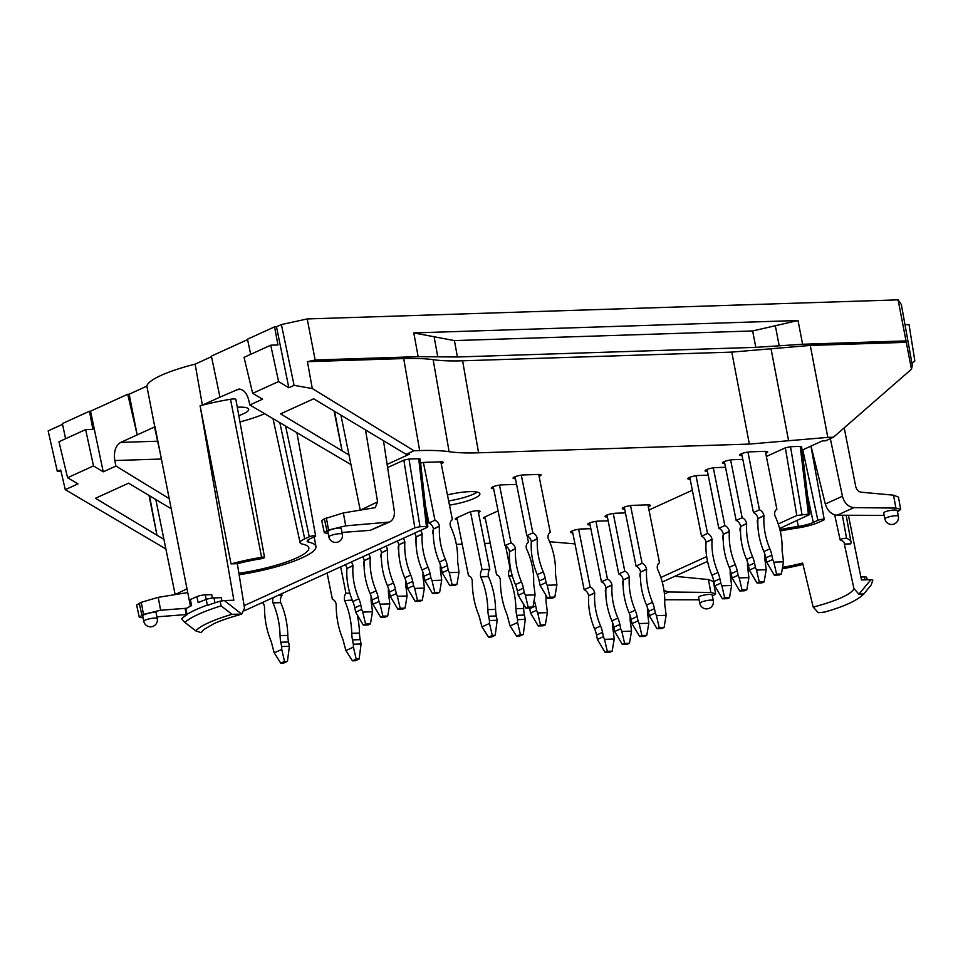 <?xml version="1.0" encoding="UTF-8"?>
<svg xmlns="http://www.w3.org/2000/svg" width="963" height="963" viewBox="0 0 963 963"><rect width="100%" height="100%" fill="white"/><g stroke="black" fill="none" stroke-linecap="round" stroke-linejoin="round"><path stroke-width="1.44" d="M498.112 511.088A6.873 1.36 168.7 0 0 496.077 511.835L484.786 516.975A6.873 1.36 168.7 0 0 483.378 518.154A6.873 1.36 168.7 0 0 485.364 518.696M478.43 512.497L478.647 512.4A6.873 1.36 168.7 0 0 480.056 511.221A6.873 1.36 168.7 0 0 475.373 510.859A6.873 1.36 168.7 0 0 467.982 512.737L456.703 517.889A6.873 1.36 168.7 0 0 455.282 519.057A6.873 1.36 168.7 0 0 457.281 519.611M539.099 476.396A6.873 1.36 168.7 0 0 541.086 474.988A6.873 1.36 168.7 0 0 538.473 474.446L523.944 474.915A6.873 1.36 168.7 0 0 516.722 476.155A6.873 1.36 168.7 0 0 513.074 478.142A6.873 1.36 168.7 0 0 515.446 478.695M441.21 463.781A6.873 1.36 168.7 0 0 443.197 462.372A6.873 1.36 168.7 0 0 440.597 461.831L426.067 462.3A6.873 1.36 168.7 0 0 420.59 463.083M742.822 459.399L733.264 459.7A6.873 1.36 168.7 0 0 726.042 460.952A6.873 1.36 168.7 0 0 722.382 462.938A6.873 1.36 168.7 0 0 724.754 463.48M765.717 453.296A6.873 1.36 168.7 0 0 767.704 451.888A6.873 1.36 168.7 0 0 765.091 451.346L750.562 451.816A6.873 1.36 168.7 0 0 743.34 453.067A6.873 1.36 168.7 0 0 739.692 455.054A6.873 1.36 168.7 0 0 742.064 455.595M625.444 512.918L615.887 513.219A6.873 1.36 168.7 0 0 608.664 514.471A6.873 1.36 168.7 0 0 605.005 516.457A6.873 1.36 168.7 0 0 607.376 516.999M590.837 528.687L581.279 529A6.873 1.36 168.7 0 0 574.056 530.252A6.873 1.36 168.7 0 0 570.397 532.238A6.873 1.36 168.7 0 0 572.768 532.78M608.135 520.802L598.577 521.115A6.873 1.36 168.7 0 0 591.354 522.355A6.873 1.36 168.7 0 0 587.707 524.341A6.873 1.36 168.7 0 0 590.078 524.895M648.34 506.815A6.873 1.36 168.7 0 0 650.326 505.406A6.873 1.36 168.7 0 0 647.726 504.865L633.197 505.334A6.873 1.36 168.7 0 0 625.962 506.574A6.873 1.36 168.7 0 0 622.315 508.56A6.873 1.36 168.7 0 0 624.686 509.114M725.512 467.284L715.954 467.597A6.873 1.36 168.7 0 0 708.732 468.849A6.873 1.36 168.7 0 0 705.072 470.835A6.873 1.36 168.7 0 0 707.444 471.376M708.214 475.18L698.657 475.481A6.873 1.36 168.7 0 0 691.422 476.733A6.873 1.36 168.7 0 0 687.775 478.719A6.873 1.36 168.7 0 0 690.146 479.261M516.577 484.401L502.132 484.858A6.873 1.36 168.7 0 0 494.91 486.11A6.873 1.36 168.7 0 0 491.25 488.097A6.873 1.36 168.7 0 0 493.622 488.638M315.166 359.993L307.426 361.667L312.289 388.558L294.1 385.344L281.401 324.555L307.209 318.946L315.166 359.993L418.135 356.659L413.801 332.921L434.12 336.761L437.768 356.828L457.413 356.984L755.811 347.354L802.612 344.248L798.014 320.51L775.323 325.735L779.211 345.801M457.413 356.984L454.428 340.589L434.12 336.761M454.428 340.589L752.633 330.959L775.323 325.735M413.801 332.921L798.014 320.51M448.638 500.941A26.868 5.309 168.7 0 0 477.203 492.105M449.48 505.142A26.868 5.309 168.7 0 0 479.875 493.754A26.868 5.309 168.7 0 0 447.434 494.922M809.811 514.471L801.625 446.688L800.205 446.387L808.402 514.158L809.811 514.471L779.609 528.518M800.205 446.387L790.515 446.7L785.351 447.819L796.798 515.494L808.402 514.158M796.798 515.494L778.236 523.956M706.661 556.59L660.859 577.475M662.231 582.025L707.54 561.381M785.351 447.819L766.355 456.486M692.337 490.227L648.978 510.005M863.859 593.894L858.924 594.183L870.961 579.654L872.839 580.075L871.25 584.866L863.751 594.015C857.154 600.563 844.118 606.582 824.629 612.071L818.309 612.697L813.169 607.087A43038.613 32118.277 64.1 0 0 802.648 563.078A59.104 11.676 -11.3 0 1 782.558 567.388M860.874 577.018L864.377 576.909A6.247 1.24 -11.3 0 1 866.736 577.403L867.218 579.774M780.235 531.022A58.875 11.64 168.7 0 1 796.702 528.133A22.366 4.418 168.7 0 0 818.911 522.247L823.497 520.164A3.623 0.71 168.7 0 0 824.244 519.551A3.623 0.71 168.7 0 0 821.776 519.346A3.623 0.71 168.7 0 0 817.888 520.345L813.302 522.428L807.5 495.319M844.346 544.071A59.104 11.676 -11.3 0 0 844.334 543.156A59.104 11.676 -11.3 0 0 840.374 540.074A3.395 0.674 -11.3 0 1 840.145 539.894A3.395 0.674 -11.3 0 1 842.781 538.702A3.395 0.674 -11.3 0 1 846.573 538.389A65.881 13.025 -11.3 0 1 850.991 541.916A65.881 13.025 -11.3 0 1 850.666 543.866L844.346 544.071A43038.625 32415.218 -113.1 0 1 853.904 588.513L858.924 594.183M802.961 564.426A65.881 13.025 -11.3 0 1 782.317 568.796M779.898 529.626A66.11 13.073 168.7 0 1 798.279 526.412A15.131 2.985 168.7 0 0 813.302 522.428M848.427 515.349L861.464 579.955L870.961 579.654M901.344 304.537L898.094 299.854L911.48 369.202L912.334 365.374L901.344 304.537M712.415 596.302L715.605 593.786L710.802 592.462L708.455 579.557L713.366 581.496L715.593 593.75M664.735 599.756L699.09 599.78M713.282 600.659L712.175 595.134C712.126 593.172 697.922 595.628 698.62 597.469L699.8 603.344A6.873 6.873 0 0 0 709.394 608.255A6.873 6.873 0 0 0 713.282 600.659A6.873 1.36 168.7 0 0 706.276 600.671A6.873 1.36 168.7 0 0 699.8 603.344M674.81 576.295L708.455 579.557M664.001 590.524L668.804 591.992L710.802 592.462M549.608 541.724L574.995 543.902M884.178 515.386L837.16 515.229C831.442 514.567 827.494 510.835 825.315 504.034L811.027 446.074M830.323 438.634L842.432 496.234C844.382 503.131 848.198 506.923 853.904 507.609L895.903 508.079L900.694 509.391L897.504 511.907M900.682 509.367L898.455 497.101L893.556 495.175L861.127 492.201C858.382 491.672 856.564 489.746 855.698 486.423L844.202 427.837M884.889 518.961L883.721 513.086C883.011 511.233 897.215 508.777 897.275 510.739L898.371 516.264A6.873 1.36 -11.3 0 0 891.365 516.276A6.873 1.36 -11.3 0 0 884.889 518.961A6.873 6.873 0 0 0 894.483 523.86A6.873 6.873 0 0 0 898.371 516.264M911.997 363.472L914.85 360.969L909.036 324.579L904.991 324.712M788.589 440.729L827.819 437.395L810.28 345.428L771.038 348.762L788.589 440.729L749.346 444.075L731.796 352.109L771.038 348.762M802.047 450.166L822.378 440.898L825.616 440.789L833.452 437.214L827.819 437.395M810.28 345.428L906.544 342.322M833.452 437.214L911.48 369.202M387.608 467.549L403.846 460.145L409.01 459.026L419.988 526.713L414.824 527.832L244.108 605.667M244.421 610.711L427.078 527.435L427.849 526.809L426.428 526.496L419.988 526.713M427.849 526.809L420.121 459.014L418.712 458.713L426.428 526.496M409.01 459.026L418.712 458.713M207.334 605.053L207.743 605.33A83.721 16.552 -11.3 0 1 220.19 601.165L221.069 605.871A81.506 16.106 168.7 0 0 184.836 622.387L181.574 618.764A83.721 16.552 -11.3 0 1 186.918 614.827L187.003 614.322A83.733 16.552 -11.3 0 1 207.334 605.053L206.214 599.443A83.733 16.552 168.7 0 0 198.101 602.633L196.909 596.627A83.733 16.552 168.7 0 0 190.397 599.588A6.247 1.24 168.7 0 0 189.35 600.551L190.469 606.16M220.19 601.165L224.367 600.539L241.677 614.129L231.999 614.298L221.069 605.871M184.836 622.387L195.718 630.837L201.074 632.643L203.518 629.983M212.366 598.035L211.716 594.653L205.263 594.857A6.247 1.24 168.7 0 0 196.909 596.627M190.397 599.588L191.601 605.595A83.733 16.552 168.7 0 0 185.883 608.712A6.247 1.24 168.7 0 0 185.257 609.435L186.401 615.14M221.911 600.9L221.285 597.674L213.967 597.915A6.247 1.24 168.7 0 0 206.214 599.443L205.263 594.857M238.896 573.298A58.875 11.64 -11.3 0 0 308.822 547.791A58.875 11.64 -11.3 0 0 302.502 544.107A22.366 4.418 -11.3 0 1 300.095 542.699A22.366 4.418 -11.3 0 1 304.693 538.859L309.279 536.776A3.623 0.71 -11.3 0 1 313.18 535.777A3.623 0.71 -11.3 0 1 315.635 535.97A3.623 0.71 -11.3 0 1 314.889 536.596L310.303 538.678A15.131 2.985 -11.3 0 0 307.197 541.254A15.131 2.985 -11.3 0 0 308.822 542.229A66.11 13.073 -11.3 0 1 315.936 546.454A66.11 13.073 -11.3 0 1 239.137 574.755M237.355 563.68A59.104 11.676 168.7 0 1 260.78 558.793A3.395 0.674 168.7 0 0 264.524 557.384A3.395 0.674 168.7 0 0 261.611 557.288A65.881 13.025 168.7 0 0 231.036 563.885L237.355 563.68A43038.625 32415.218 66.9 0 0 244.518 608.207L241.677 614.129M261.611 557.288L230.506 399.26A6.247 1.24 -11.3 0 1 235.875 399.44L264.524 557.384M264.644 413.693A56.239 11.123 -11.3 0 1 239.956 421.914M190.421 606.184L154.947 426.332A68.746 13.59 168.7 0 0 154.79 426.85L120.724 442.39C115.536 445.652 113.562 451.695 114.79 460.531L161.375 459.026M231.036 563.885A616194.762 464096.82 -113.1 0 1 200.087 405.748L233.853 600.226L224.367 600.539M143.475 614.406L160.604 610.241L158.257 597.337L141.272 602.308L136.638 605.077L139.262 617.163L143.475 614.406L141.272 602.308M143.102 617.897L139.274 617.187M143.788 621.304L142.68 615.778L144.101 614.659C149.879 612.624 153.875 611.974 156.09 612.733L157.27 618.619A6.873 1.36 -11.3 0 0 152.587 618.246A6.873 1.36 -11.3 0 0 145.196 620.136A6.873 1.36 -11.3 0 0 143.788 621.304A6.873 6.873 0 0 0 151.877 626.696A6.873 6.873 0 0 0 157.27 618.619M175.158 594.592L186.978 588.778M156.921 616.85L186.28 614.55M165.877 548.982L65.279 489.661L77.967 483.883L67.591 477.72L93.495 465.911L103.234 471.834L115.921 466.044L114.79 460.531M93.495 465.911L85.635 429.582L92.881 429.354L89.475 411.237L90.546 411.201L103.234 471.834M85.635 429.582L58.948 441.752L67.591 477.72M89.475 411.237L62.39 423.588L65.592 438.719M155.813 499.532L175.085 594.195M158.257 597.337L187.725 592.558M163.927 539.376L156.957 535.187L149.482 495.728M171.173 508.753L128.585 483.185L95.481 498.28L156.957 535.187L149.024 495.451M61.042 471.413L57.335 471.533L60.717 469.992L65.279 489.661M57.335 471.533L48.15 430.906L62.547 424.334M169.163 498.605L115.921 466.044M127.73 394.252L129.162 394.216L137.191 434.879L127.73 394.252L90.546 411.201M186.666 608.243L160.604 610.241M129.162 394.216L146.845 386.151L154.79 426.85A68.746 13.59 168.7 0 0 154.766 428.114L160.014 452.116M146.845 386.151A68.481 13.53 -11.3 0 1 195.14 364.134L211.499 356.671M230.506 399.26A68.746 13.59 168.7 0 0 202.374 405.158A68.746 13.59 168.7 0 0 200.087 405.748M247.575 339.614L211.379 356.117L219.961 397.141L202.374 405.158L195.14 364.134M383.479 440.705L394.252 510.715C394.866 516.216 393.277 519.996 389.497 522.054L345.705 525.846L328.564 530.023L324.362 532.792L328.202 533.502M324.362 532.768L321.726 520.682L324.362 518.828L343.346 512.942L375.233 507.645L377.592 501.867L360.246 510.209M342.359 534.224L341.191 528.35C338.964 527.592 334.968 528.23 329.202 530.276L327.781 531.395L328.877 536.921A6.873 6.873 0 0 0 336.966 542.313A6.873 6.873 0 0 0 342.359 534.224A6.873 1.36 168.7 0 0 337.676 533.863A6.873 1.36 168.7 0 0 330.297 535.741A6.873 1.36 168.7 0 0 328.877 536.921M389.497 522.054L370.31 530.312L342.009 532.467M294.1 385.344L288.828 387.752L278.584 381.529L252.679 393.337L262.55 399.188L249.862 404.978L248.562 399.537C246.672 392.832 243.434 389.341 238.848 389.052L219.961 397.141M252.679 393.337L244.036 357.369L270.735 345.199L278.584 381.529M250.693 354.336L247.479 339.205L274.563 326.854L277.97 344.959L270.735 345.199M288.828 387.752L276.501 326.794L274.563 326.854M365.507 429.907L377.592 501.867M360.174 509.812L340.902 415.137M449.107 451.695C441.271 450.576 431.46 450.203 419.651 450.576L403.702 358.561C415.51 358.188 425.321 358.561 433.157 359.681L449.107 451.695C456.931 452.815 466.754 453.188 478.563 452.815L749.346 444.075M478.563 452.815L462.613 360.8C450.804 361.173 440.982 360.8 433.157 359.681M387.126 464.383L409.371 454.235L406.181 454.331L313.673 398.79L280.57 413.885L349.015 454.981M334.113 411.069L342.058 450.804L334.57 411.345M403.702 358.561L307.426 361.667M419.651 450.576L414.018 450.756L312.289 388.558M418.135 356.659L437.768 356.828M462.613 360.8L731.796 352.109M905.581 340.914L802.612 344.248M307.209 318.946L898.094 299.854M276.501 326.794L281.401 324.555M350.977 464.599L249.862 404.978M414.018 450.756L406.181 454.331M456.33 544.324L462.18 544.143M484.606 543.409L490.263 543.228M237.283 407.217A27.06 5.345 -11.3 0 1 248.695 409.287A27.06 5.345 -11.3 0 1 243.133 413.921A27.06 5.345 -11.3 0 1 238.812 415.655M729.521 597.65L724.682 597.806L722.431 598.83L727.27 598.673L729.521 597.65L731.591 585.504L721.901 585.817L724.682 597.806M721.901 585.817L720.781 583.145L714.763 585.889L722.431 598.83M723.225 539.81A59.309 44.467 -114.5 0 0 722.912 539.148L722.852 538.883A6.5 4.875 -114.5 0 1 723.333 534.634M730.195 569.867A59.309 44.467 -114.5 0 1 730.195 572.094A25.002 18.742 -114.5 0 0 730.773 578.474L731.591 585.504M720.781 583.145L719.915 578.823A25.002 18.742 -114.5 0 0 717.965 572.491A59.309 44.467 -114.5 0 1 712.066 539.497L706.048 542.241A59.309 44.467 65.5 0 0 711.946 575.236A25.002 18.742 65.5 0 1 713.896 581.568L719.915 578.823M714.763 585.889L713.896 581.568M696.008 475.734L707.54 533.478A6.5 4.875 -114.5 0 1 712.006 539.232L706.048 542.241M705.987 541.976A6.5 4.875 65.5 0 0 701.521 536.222L707.54 533.478M689.749 477.299L701.521 536.222M370.418 623.916L365.567 624.072L363.316 625.095L368.155 624.939L370.418 623.916L372.476 611.77L362.786 612.083L365.567 624.072M362.786 612.083L361.667 609.41L355.648 612.155L363.316 625.095M364.11 566.075A59.309 44.467 -114.5 0 0 363.797 565.413L363.749 565.137A6.5 4.875 -114.5 0 1 364.219 560.887M371.08 596.133A59.309 44.467 -114.5 0 1 371.08 598.36A25.002 18.742 -114.5 0 0 371.658 604.728L372.476 611.77M361.667 609.41L360.812 605.089A25.002 18.742 -114.5 0 0 358.85 598.757A59.309 44.467 -114.5 0 1 352.952 565.763L346.933 568.507A59.309 44.467 65.5 0 0 352.831 601.502A25.002 18.742 65.5 0 1 354.793 607.834L360.812 605.089M355.648 612.155L354.793 607.834M351.302 561.983A6.5 4.875 -114.5 0 1 352.891 565.498L346.933 568.507M346.873 568.242A6.5 4.875 65.5 0 0 345.284 564.727M405.026 608.135L400.175 608.291L397.924 609.314L402.763 609.158L405.026 608.135L407.084 595.989L397.394 596.302L400.175 608.291M397.394 596.302L396.287 593.629L390.268 596.374L397.924 609.314M398.718 550.294A59.309 44.467 -114.5 0 0 398.405 549.632L398.357 549.367A6.5 4.875 -114.5 0 1 398.826 545.118M405.7 580.352A59.309 44.467 -114.5 0 1 405.688 582.579A25.002 18.742 -114.5 0 0 406.266 588.959L407.084 595.989M396.287 593.629L395.42 589.308A25.002 18.742 -114.5 0 0 393.458 582.976A59.309 44.467 -114.5 0 1 387.559 549.981L381.541 552.726A59.309 44.467 65.5 0 0 387.439 585.721A25.002 18.742 65.5 0 1 389.401 592.052L395.42 589.308M390.268 596.374L389.401 592.052M385.91 546.202A6.5 4.875 -114.5 0 1 387.511 549.717L381.541 552.726M381.492 552.461A6.5 4.875 65.5 0 0 379.891 548.946M519.539 636.146L523.294 634.436L520.393 634.521L516.625 636.242L519.539 636.146M516.625 636.242L510.089 625.962L517.613 622.531L520.393 634.521M485.003 516.878L496.595 574.875A6.5 4.105 88.1 0 1 500.315 579.57L500.375 579.834A59.309 37.449 88.1 0 0 506.43 613.046A25.002 15.781 88.1 0 1 508.235 619.161L510.089 625.962M517.613 622.531L517.528 619.642L525.268 619.39L523.294 634.436M525.268 619.39L524.414 615.068A25.002 15.781 -91.9 0 1 523.679 608.472A59.309 37.449 -91.9 0 0 523.475 604.403M517.528 619.642L516.662 615.321A25.002 15.781 88.1 0 1 515.927 608.724A59.309 37.449 88.1 0 0 508.801 575.994L512.316 575.874M512.232 575.609L508.801 575.994M508.753 575.73A6.5 4.105 88.1 0 1 510.137 568.7L510.595 568.688M505.575 545.852L510.137 568.7M491.443 637.049L495.199 635.339L492.298 635.436L488.53 637.145L491.443 637.049M488.53 637.145L481.994 626.877L489.517 623.446L492.298 635.436M456.907 517.793L468.5 575.778A6.5 4.105 88.1 0 1 472.231 580.472L472.279 580.737A59.309 37.449 88.1 0 0 478.334 613.961A25.002 15.781 88.1 0 1 480.14 620.064L481.994 626.877M489.517 623.446L489.433 620.545L497.185 620.292L495.199 635.339M497.185 620.292L496.318 615.971A25.002 15.781 -91.9 0 1 495.584 609.374A59.309 37.449 -91.9 0 0 488.458 576.644L480.706 576.897A59.309 37.449 88.1 0 1 487.832 609.627A25.002 15.781 88.1 0 0 488.566 616.224L496.318 615.971M489.433 620.545L488.566 616.224M478.069 510.679L489.794 569.35A6.5 4.105 -91.9 0 0 488.41 576.38L480.706 576.897M480.657 576.632A6.5 4.105 88.1 0 1 482.042 569.602L489.794 569.35M470.498 511.847L482.042 569.602M746.831 589.753L741.992 589.91L739.728 590.945L744.58 590.788L746.831 589.753L748.889 577.607L739.211 577.92L741.992 589.91M739.211 577.92L738.091 575.26L732.073 577.993L739.728 590.945M740.523 531.925A59.309 44.467 -114.5 0 0 740.222 531.251L740.162 530.986A6.5 4.875 -114.5 0 1 740.631 526.737M747.505 561.983A59.309 44.467 -114.5 0 1 747.493 564.21A25.002 18.742 -114.5 0 0 748.07 570.578L748.889 577.607M738.091 575.26L737.225 570.927A25.002 18.742 -114.5 0 0 735.263 564.607A59.309 44.467 -114.5 0 1 729.364 531.6L723.345 534.345A59.309 44.467 65.5 0 0 729.244 567.351A25.002 18.742 65.5 0 1 731.206 573.671L737.225 570.927M732.073 577.993L731.206 573.671M713.318 467.849L724.85 525.581A6.5 4.875 -114.5 0 1 729.316 531.335L723.345 534.345M723.297 534.08A6.5 4.875 65.5 0 0 718.831 528.326L724.85 525.581M707.059 469.414L718.831 528.326M664.073 627.491L659.222 627.647L656.971 628.683L661.81 628.526L664.073 627.491L666.131 615.345L656.441 615.658L659.222 627.647M656.441 615.658L655.322 612.986L649.303 615.73L656.971 628.683M666.131 615.345L665.313 608.315A25.002 18.742 -114.5 0 1 664.735 601.947A59.309 44.467 -114.5 0 0 657.452 568.989L657.404 568.724A6.5 4.875 -114.5 0 1 659.523 562.753L647.955 504.853M655.322 612.986L654.455 608.664A25.002 18.742 -114.5 0 0 652.505 602.332A59.309 44.467 -114.5 0 1 646.606 569.338L640.588 572.082A59.309 44.467 65.5 0 0 646.486 605.077A25.002 18.742 65.5 0 1 648.436 611.409L654.455 608.664M649.303 615.73L648.436 611.409M630.548 505.587L642.08 563.319A6.5 4.875 -114.5 0 1 646.546 569.073L640.588 572.082M640.527 571.817A6.5 4.875 65.5 0 0 636.062 566.063L642.08 563.319M624.289 507.152L636.062 566.063M629.453 643.272L624.614 643.428L622.351 644.464L627.202 644.307L629.453 643.272L631.523 631.126L621.833 631.439L624.614 643.428M621.833 631.439L620.714 628.767L614.695 631.511L622.351 644.464M623.145 585.444A59.309 44.467 -114.5 0 0 622.844 584.77L622.784 584.505A6.5 4.875 -114.5 0 1 623.266 580.256M630.127 615.489A59.309 44.467 -114.5 0 1 630.115 617.716A25.002 18.742 -114.5 0 0 630.693 624.096L631.523 631.126M620.714 628.767L619.847 624.445A25.002 18.742 -114.5 0 0 617.897 618.114A59.309 44.467 -114.5 0 1 611.986 585.119L605.968 587.863A59.309 44.467 65.5 0 0 611.866 620.858A25.002 18.742 65.5 0 1 613.828 627.19L619.847 624.445M614.695 631.511L613.828 627.19M595.941 521.356L607.472 579.1A6.5 4.875 -114.5 0 1 611.938 584.854L605.968 587.863M605.92 587.599A6.5 4.875 65.5 0 0 601.454 581.845L607.472 579.1M589.681 522.933L601.454 581.845M612.155 651.169L607.304 651.325L605.053 652.348L609.892 652.192L612.155 651.169L614.213 639.023L604.523 639.336L607.304 651.325M604.523 639.336L603.404 636.663L597.385 639.408L605.053 652.348M605.847 593.328A59.309 44.467 -114.5 0 0 605.534 592.666L605.486 592.389A6.5 4.875 -114.5 0 1 605.956 588.14M612.817 623.386A59.309 44.467 -114.5 0 1 612.817 625.613A25.002 18.742 -114.5 0 0 613.395 631.981L614.213 639.023M603.404 636.663L602.549 632.342A25.002 18.742 -114.5 0 0 600.587 626.01A59.309 44.467 -114.5 0 1 594.689 593.015L588.67 595.76A59.309 44.467 65.5 0 0 594.568 628.755A25.002 18.742 65.5 0 1 596.53 635.086L602.549 632.342M597.385 639.408L596.53 635.086M578.631 529.253L590.163 586.985A6.5 4.875 -114.5 0 1 594.628 592.751L588.67 595.76M588.61 595.495A6.5 4.875 65.5 0 0 584.144 589.729L590.163 586.985M572.371 530.818L584.144 589.729M533.008 607.027L528.157 607.184L525.906 608.207L530.745 608.05L533.008 607.027L535.067 594.881L525.377 595.194L528.157 607.184M525.377 595.194L524.257 592.522L518.238 595.266L525.906 608.207M535.067 594.881L534.248 587.851A25.002 18.742 -114.5 0 1 533.671 581.471A59.309 44.467 -114.5 0 0 526.388 548.525L526.34 548.26A6.5 4.875 -114.5 0 1 528.458 542.289L527.158 535.789M524.257 592.522L523.403 588.2A25.002 18.742 -114.5 0 0 521.44 581.869A59.309 44.467 -114.5 0 1 515.542 548.874L509.523 551.618A59.309 44.467 65.5 0 0 515.422 584.613A25.002 18.742 65.5 0 1 517.384 590.945L523.403 588.2M518.238 595.266L517.384 590.945M499.484 485.111L511.028 542.855A6.5 4.875 -114.5 0 1 515.482 548.609L509.523 551.618M509.463 551.354A6.5 4.875 65.5 0 0 504.997 545.6L511.028 542.855M493.237 486.676L504.997 545.6M439.634 592.353L434.795 592.51L432.531 593.533L437.383 593.377L439.634 592.353L441.692 580.208L432.014 580.52L434.795 592.51M432.014 580.52L430.894 577.848L424.876 580.593L432.531 593.533M433.326 534.513A59.309 44.467 -114.5 0 0 433.025 533.851L432.965 533.586A6.5 4.875 -114.5 0 1 433.434 529.337M440.308 564.571A59.309 44.467 -114.5 0 1 440.296 566.798A25.002 18.742 -114.5 0 0 440.873 573.178L441.692 580.208M430.894 577.848L430.028 573.527A25.002 18.742 -114.5 0 0 428.066 567.195A59.309 44.467 -114.5 0 1 422.167 534.2L416.148 536.945A59.309 44.467 65.5 0 0 422.047 569.94A25.002 18.742 65.5 0 1 424.009 576.271L430.028 573.527M424.876 580.593L424.009 576.271M420.518 530.42A6.5 4.875 -114.5 0 1 422.119 533.935L416.148 536.945M416.1 536.68A6.5 4.875 65.5 0 0 414.499 533.165M456.944 584.457L452.092 584.613L449.841 585.648L454.68 585.492L456.944 584.457L459.002 572.311L449.312 572.624L452.092 584.613M449.312 572.624L448.192 569.952L442.173 572.696L449.841 585.648M459.002 572.311L458.183 565.281A25.002 18.742 -114.5 0 1 457.606 558.913A59.309 44.467 -114.5 0 0 450.323 525.954L450.275 525.69A6.5 4.875 -114.5 0 1 452.393 519.719L440.825 461.819M448.192 569.952L447.338 565.63A25.002 18.742 -114.5 0 0 445.375 559.298A59.309 44.467 -114.5 0 1 439.477 526.304L433.458 529.048A59.309 44.467 65.5 0 0 439.357 562.043A25.002 18.742 65.5 0 1 441.319 568.375L447.338 565.63M442.173 572.696L441.319 568.375M423.419 462.553L434.963 520.285A6.5 4.875 -114.5 0 1 439.417 526.039L433.458 529.048M433.398 528.783A6.5 4.875 65.5 0 0 428.944 523.029L434.963 520.285M425.405 505.334L428.944 523.029M554.82 597.072L549.981 597.229L547.718 598.264L552.569 598.107L554.82 597.072L556.891 584.926L547.201 585.239L549.981 597.229M547.201 585.239L546.081 582.567L540.062 585.311L547.718 598.264M556.891 584.926L556.072 577.896A25.002 18.742 -114.5 0 1 555.482 571.528A59.309 44.467 -114.5 0 0 548.212 538.57L548.152 538.305A6.5 4.875 -114.5 0 1 550.282 532.334L538.714 474.434M546.081 582.567L545.214 578.245A25.002 18.742 -114.5 0 0 543.264 571.914A59.309 44.467 -114.5 0 1 537.366 538.919L531.335 541.663A59.309 44.467 65.5 0 0 537.246 574.658A25.002 18.742 65.5 0 1 539.196 580.99L545.214 578.245M540.062 585.311L539.196 580.99M521.308 475.168L532.84 532.9A6.5 4.875 -114.5 0 1 537.306 538.654L531.335 541.663M531.287 541.399A6.5 4.875 65.5 0 0 526.821 535.645L532.84 532.9M515.049 476.733L526.821 535.645M545.335 624.794L540.484 624.951L538.233 625.974L543.072 625.818L545.335 624.794L547.393 612.649L537.703 612.962L540.484 624.951M537.703 612.962L536.584 610.289L530.565 613.034L538.233 625.974M545.961 595.495A59.309 44.467 -114.5 0 1 545.997 599.239A25.002 18.742 -114.5 0 0 546.575 605.619L547.393 612.649M536.584 610.289L535.729 605.968A25.002 18.742 -114.5 0 0 534.116 600.491M530.565 613.034L529.71 608.712A25.002 18.742 65.5 0 0 529.578 608.086M646.763 635.387L641.924 635.544L639.661 636.567L644.5 636.411L646.763 635.387L648.821 623.242L639.143 623.555L641.924 635.544M639.143 623.555L638.024 620.882L632.005 623.627L639.661 636.567M640.455 577.547A59.309 44.467 -114.5 0 0 640.142 576.885L640.094 576.62A6.5 4.875 -114.5 0 1 640.564 572.371M647.437 607.605A59.309 44.467 -114.5 0 1 647.425 609.832A25.002 18.742 -114.5 0 0 648.003 616.212L648.821 623.242M638.024 620.882L637.157 616.561A25.002 18.742 -114.5 0 0 635.195 610.229A59.309 44.467 -114.5 0 1 629.296 577.234L623.278 579.979A59.309 44.467 65.5 0 0 629.176 612.974A25.002 18.742 65.5 0 1 631.138 619.305L637.157 616.561M632.005 623.627L631.138 619.305M613.238 513.472L624.782 571.215A6.5 4.875 -114.5 0 1 629.248 576.969L623.278 579.979M623.23 579.714A6.5 4.875 65.5 0 0 618.764 573.96L624.782 571.215M606.991 515.036L618.764 573.96M781.438 573.972L776.599 574.129L774.336 575.164L779.187 575.007L781.438 573.972L783.509 561.838L773.819 562.151L776.599 574.129M773.819 562.151L772.699 559.479L766.68 562.223L774.336 575.164M783.509 561.838L782.69 554.796A25.002 18.742 -114.5 0 1 782.1 548.429A59.309 44.467 -114.5 0 0 774.83 515.47L774.77 515.205A6.5 4.875 -114.5 0 1 776.9 509.246L765.332 451.346M772.699 559.479L771.832 555.157A25.002 18.742 -114.5 0 0 769.882 548.826A59.309 44.467 -114.5 0 1 763.984 515.831L757.953 518.576A59.309 44.467 65.5 0 0 763.864 551.57A25.002 18.742 65.5 0 1 765.814 557.89L771.832 555.157M766.68 562.223L765.814 557.89M747.926 452.068L759.458 509.8A6.5 4.875 -114.5 0 1 763.924 515.554L757.953 518.576M757.905 518.299A6.5 4.875 65.5 0 0 753.439 512.545L759.458 509.8M741.666 453.633L753.439 512.545M764.14 581.869L759.289 582.025L757.038 583.048L761.877 582.892L764.14 581.869L766.199 569.723L756.509 570.036L759.289 582.025M756.509 570.036L755.389 567.363L749.37 570.108L757.038 583.048M757.833 524.028A59.309 44.467 -114.5 0 0 757.52 523.366L757.472 523.102A6.5 4.875 -114.5 0 1 757.941 518.852M764.803 554.086A59.309 44.467 -114.5 0 1 764.803 556.313A25.002 18.742 -114.5 0 0 765.38 562.693L766.199 569.723M755.389 567.363L754.535 563.042A25.002 18.742 -114.5 0 0 752.572 556.71A59.309 44.467 -114.5 0 1 746.674 523.716L740.655 526.46A59.309 44.467 65.5 0 0 746.554 559.455A25.002 18.742 65.5 0 1 748.516 565.787L754.535 563.042M749.37 570.108L748.516 565.787M730.616 459.953L742.16 517.697A6.5 4.875 -114.5 0 1 746.614 523.451L740.655 526.46M740.595 526.195A6.5 4.875 65.5 0 0 736.141 520.441L742.16 517.697M724.369 461.53L736.141 520.441M355.347 660.738L359.115 659.017L356.202 659.113L352.446 660.823L355.347 660.738M352.446 660.823L345.898 650.555L353.421 647.124L356.202 659.113M327.119 573.009L332.404 599.455A6.5 4.105 88.1 0 1 336.135 604.15L336.195 604.427A59.309 37.449 88.1 0 0 342.25 637.638A25.002 15.781 88.1 0 1 344.044 643.741L345.898 650.555M353.421 647.124L353.337 644.223L361.089 643.982L359.115 659.017M361.089 643.982L360.222 639.649A25.002 15.781 -91.9 0 1 359.488 633.052A59.309 37.449 -91.9 0 0 357.429 615.851M353.337 644.223L352.482 639.901A25.002 15.781 88.1 0 1 351.748 633.305A59.309 37.449 88.1 0 0 344.622 600.575L352.35 600.334M352.241 600.069L344.622 600.575M344.561 600.31A6.5 4.105 88.1 0 1 345.958 593.28L349.834 593.16M340.661 566.834L345.958 593.28M422.324 600.238L417.485 600.394L415.234 601.43L420.073 601.273L422.324 600.238L424.394 588.092L414.704 588.405L417.485 600.394M414.704 588.405L413.584 585.733L407.566 588.477L415.234 601.43M416.028 542.41A59.309 44.467 -114.5 0 0 415.715 541.736L415.655 541.471A6.5 4.875 -114.5 0 1 416.136 537.222M422.998 572.455A59.309 44.467 -114.5 0 1 422.998 574.694A25.002 18.742 -114.5 0 0 423.576 581.062L424.394 588.092M413.584 585.733L412.718 581.411A25.002 18.742 -114.5 0 0 410.768 575.08A59.309 44.467 -114.5 0 1 404.869 542.085L398.851 544.829A59.309 44.467 65.5 0 0 404.749 577.824A25.002 18.742 65.5 0 1 406.699 584.156L412.718 581.411M407.566 588.477L406.699 584.156M403.22 538.317A6.5 4.875 -114.5 0 1 404.809 541.82L398.851 544.829M398.79 544.564A6.5 4.875 65.5 0 0 397.201 541.062M387.716 616.019L382.877 616.176L380.614 617.211L385.465 617.054L387.716 616.019L389.786 603.873L380.096 604.186L382.877 616.176M380.096 604.186L378.977 601.514L372.958 604.258L380.614 617.211M381.408 558.191A59.309 44.467 -114.5 0 0 381.107 557.517L381.047 557.252A6.5 4.875 -114.5 0 1 381.517 553.003M388.39 588.237A59.309 44.467 -114.5 0 1 388.378 590.463A25.002 18.742 -114.5 0 0 388.956 596.843L389.786 603.873M378.977 601.514L378.11 597.192A25.002 18.742 -114.5 0 0 376.148 590.861A59.309 44.467 -114.5 0 1 370.249 557.866L364.231 560.61A59.309 44.467 65.5 0 0 370.129 593.605A25.002 18.742 65.5 0 1 372.091 599.937L378.11 597.192M372.958 604.258L372.091 599.937M368.612 554.086A6.5 4.875 -114.5 0 1 370.201 557.601L364.231 560.61M364.183 560.346A6.5 4.875 65.5 0 0 362.594 556.831M262.369 602.525A6.5 4.105 88.1 0 1 264.452 606.473L264.512 606.738A59.309 37.449 88.1 0 0 270.567 639.95A25.002 15.781 88.1 0 1 272.373 646.065L274.226 652.866L281.75 649.435L284.53 661.425L280.763 663.146L283.676 663.05L287.431 661.328L284.53 661.425M287.431 661.328L289.406 646.293L281.653 646.546L281.75 649.435M281.653 646.546L280.799 642.225A25.002 15.781 88.1 0 1 280.064 635.628A59.309 37.449 88.1 0 0 272.938 602.898L272.89 602.633A6.5 4.105 88.1 0 1 273.179 597.602M280.763 663.146L274.226 652.866M289.406 646.293L288.539 641.972A25.002 15.781 -91.9 0 1 287.817 635.375A59.309 37.449 -91.9 0 0 280.69 602.645L272.938 602.898M281.69 593.714L282.027 595.351A6.5 4.105 -91.9 0 0 280.63 602.381L280.69 602.645M282.027 595.351L277.813 595.483M478.647 512.4L478.298 510.679M755.811 347.354L752.633 330.959M790.515 446.7L801.95 514.374M864.377 576.909L864.967 579.846M817.888 520.345L802.793 449.829M846.573 538.389L842.36 515.289M798.279 526.412L797.135 520.526M853.904 588.513A59.899 11.845 -11.3 0 1 813.169 607.087M664.422 593.99L668.804 591.992M895.903 508.079L893.556 495.175M842.432 496.234L825.315 504.034M853.904 507.609L837.16 515.229M403.846 460.145L414.824 527.832M185.883 608.712L187.003 614.322M213.967 597.915L214.942 602.826M309.279 536.776L285.578 426.031M308.822 542.229L308.365 539.725M304.693 538.859L279.824 422.637M231.999 614.298A70.672 13.964 168.7 0 0 195.718 630.837M139.262 603.211L141.862 615.14M185.209 614.707L186.22 614.25M157.631 441.198L120.724 442.39M326.951 530.745L324.362 518.828M345.705 525.846L343.346 512.942M326.361 517.913L328.564 530.023M387.042 522.68L370.31 530.312M241.304 389.473L236.441 389.63M717.965 572.491L711.946 575.236M358.85 598.757L352.831 601.502M393.458 582.976L387.439 585.721M516.662 615.321L524.414 615.068M523.679 608.472L515.927 608.724M495.584 609.374L487.832 609.627M735.263 564.607L729.244 567.351M652.505 602.332L646.486 605.077M617.897 618.114L611.866 620.858M600.587 626.01L594.568 628.755M521.44 581.869L515.422 584.613M428.066 567.195L422.047 569.94M445.375 559.298L439.357 562.043M543.264 571.914L537.246 574.658M529.71 608.712L535.729 605.968M635.195 610.229L629.176 612.974M769.882 548.826L763.864 551.57M752.572 556.71L746.554 559.455M352.482 639.901L360.222 639.649M359.488 633.052L351.748 633.305M410.768 575.08L404.749 577.824M376.148 590.861L370.129 593.605M280.799 642.225L288.539 641.972M287.817 635.375L280.064 635.628M280.63 602.381L272.89 602.633M824.244 519.551L810.918 446.122M840.145 539.894L834.68 514.844M850.991 541.916L846.176 515.325M315.635 535.97L296.905 432.712M300.095 542.699L272.998 418.616M315.936 546.454L314.203 536.909M203.626 629.682L214.039 623.591C220.828 620.545 229.435 617.584 239.835 614.707"/></g></svg>
